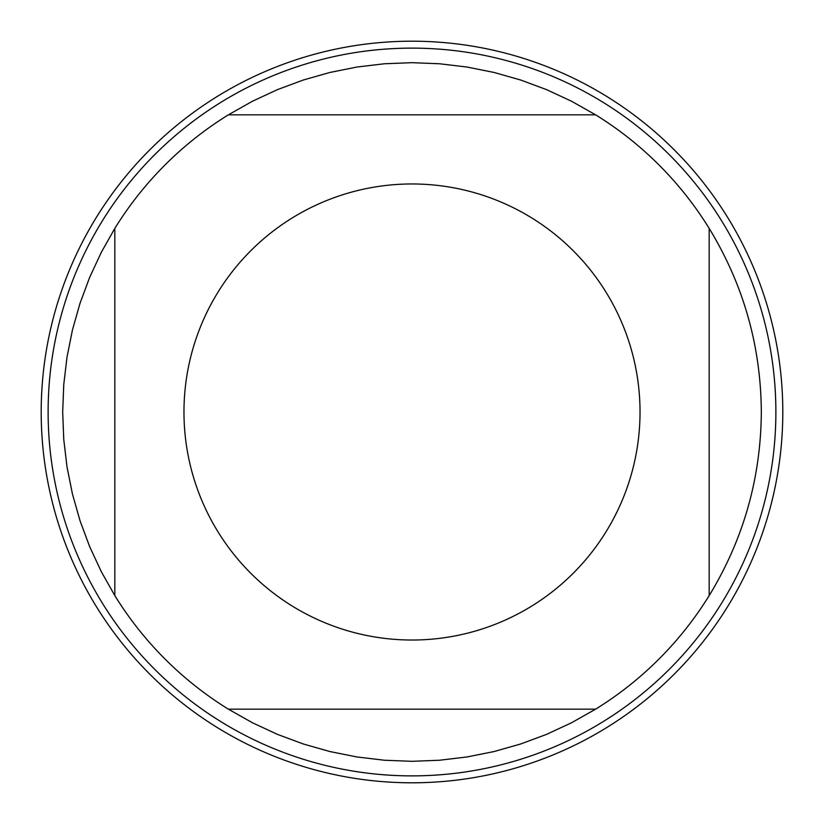 <?xml version="1.0" encoding="UTF-8"?>
<svg xmlns="http://www.w3.org/2000/svg" width="824" height="824" viewBox="0 0 824 824"><rect width="100%" height="100%" fill="white"/><g stroke="black" fill="none" stroke-linecap="round" stroke-linejoin="round"><path stroke-width="1.24" d="M218.02 531.871A228.032 228.032 0 0 0 640.032 412A228.032 228.032 0 0 0 349.695 192.641A228.032 228.032 0 0 0 218.02 531.871M114.835 595.628A349.325 349.325 0 0 0 228.372 709.165L595.628 709.165A349.325 349.325 0 0 0 709.165 595.628L709.165 228.372A349.325 349.325 0 0 0 595.628 114.835L228.372 114.835A349.325 349.325 0 0 0 114.835 228.372L114.835 595.628L101.259 571.578L89.62 546.539L80 520.655L72.46 494.091L67.032 467.012L63.767 439.594L62.675 412L63.767 384.406L67.032 356.988L72.46 329.909L80 303.345L89.62 277.461L101.259 252.422L114.835 228.372M709.165 595.628C743.516 539.236 760.892 478.023 761.324 412C760.892 345.977 743.516 284.764 709.165 228.372M228.372 709.165L252.422 722.741L277.461 734.38L303.345 744L329.909 751.539L356.988 756.968L384.406 760.233L412 761.324L439.594 760.233L467.012 756.968L494.091 751.539L520.655 744L546.539 734.38L571.578 722.741L595.628 709.165M595.628 114.835L571.578 101.259L546.539 89.62L520.655 80L494.091 72.46L467.012 67.032L439.594 63.767L412 62.675L384.406 63.767L356.988 67.032L329.909 72.46L303.345 80L277.461 89.62L252.422 101.259L228.372 114.835M775.878 412A363.878 363.878 0 0 1 412 775.878A363.878 363.878 0 0 1 48.122 412A363.878 363.878 0 0 1 412 48.122A363.878 363.878 0 0 1 775.878 412M41.2 412A370.8 370.8 0 0 0 412 782.8A370.8 370.8 0 0 0 782.8 412A370.8 370.8 0 0 0 412 41.2A370.8 370.8 0 0 0 41.2 412"/></g></svg>
